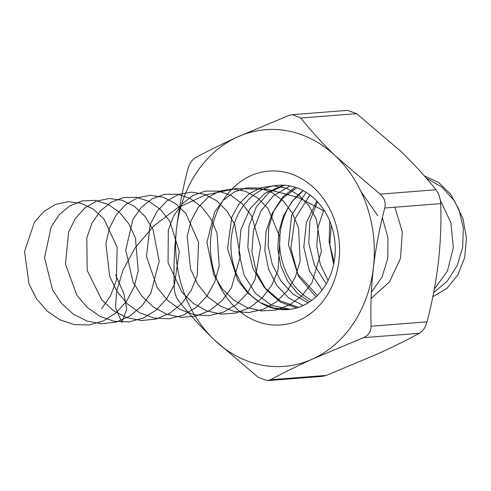 <?xml version="1.0" encoding="UTF-8"?>
<svg xmlns="http://www.w3.org/2000/svg" width="491" height="491" viewBox="0 0 491 491"><rect width="100%" height="100%" fill="white"/><g stroke="black" fill="none" stroke-linecap="round" stroke-linejoin="round"><path stroke-width="0.74" d="M326.411 375.406L377.413 353.999C393.119 346.849 407.107 339.95 419.382 333.303L363.469 337.661L312.466 359.068C296.76 366.218 282.773 373.117 270.498 379.764L326.411 375.406L322.427 376.352L267.417 380.642L258.192 377.333L214.033 339.637C200.653 326.687 188.943 313.89 178.896 301.235C176.036 297.46 174.477 292.832 174.213 287.352C173.544 268.111 174.317 248.526 176.539 228.603C178.982 208.423 182.762 188.605 187.887 169.15C189.44 163.589 191.981 159.778 195.504 157.697C207.816 151.038 221.803 144.139 237.478 137.001L288.475 115.594L292.464 114.655L300.78 118.024C310.852 130.704 322.562 143.501 335.912 156.426L380.077 194.129L435.99 189.765C425.924 177.091 414.214 164.289 400.859 151.363L356.699 113.666L300.78 118.024M373.412 267.46C371.19 287.388 370.417 306.973 371.086 326.214L426.998 321.851C432.178 302.155 435.959 282.337 438.353 262.397C440.58 242.235 441.354 222.65 440.679 203.648L384.76 208.006C379.635 227.462 375.848 247.28 373.412 267.46A118.705 99.231 -94.5 0 0 335.912 156.426A118.705 99.231 -94.5 0 0 237.478 137.001A118.705 99.231 -94.5 0 0 176.539 228.603A118.705 99.231 -94.5 0 0 214.033 339.637A118.705 99.231 -94.5 0 0 312.466 359.068A118.705 99.231 -94.5 0 0 373.412 267.46M292.464 114.649L347.475 110.358L356.699 113.666M435.99 189.765C438.844 193.515 440.409 198.143 440.679 203.648M426.998 321.851C425.464 327.387 422.923 331.204 419.382 333.303M384.76 208.006C385.987 202.415 384.428 197.787 380.077 194.129M363.469 337.661C368.483 335.47 371.024 331.652 371.086 326.214M267.417 380.635L270.498 379.764M210.989 235.404A77.155 64.499 85.5 0 1 314.584 188.489A77.155 64.499 85.5 0 1 299.344 320.206A77.155 64.499 85.5 0 1 210.989 235.404M311.724 300.375A62.32 52.095 85.5 0 1 280.122 233.397A62.32 52.095 85.5 0 1 303.168 190.625M231.414 237.196A62.32 52.095 -94.5 0 0 287.935 309.533A62.32 52.095 -94.5 0 0 335.034 243.346A62.32 52.095 -94.5 0 0 278.244 185.267A62.32 52.095 -94.5 0 0 231.414 237.196M432.817 296.773L446.914 288.395L457.931 274.85L464.695 257.505L466.45 238.11L462.964 218.624L454.513 201.003L441.882 187.028L426.28 178.116M434.32 289.064L447.461 270.995L453.346 247.624L450.891 222.73L440.359 200.328M331.247 225.068L329.786 245.021L333.647 264.428M323.815 209.866L317.996 227.376L316.799 246.095L320.279 264.324L328.068 280.429M316.793 201.022L306.378 222.595L303.812 247.169L309.385 270.891L322.084 290.046M309.956 194.945L294.882 218.912L290.832 248.256L298.491 276.353L315.909 296.871M371.374 292.249L382.041 277.077L387.798 258.168L387.933 237.607L382.366 217.673M303.235 190.661L291.869 201.666L283.491 215.856L278.71 232.163L277.845 249.348L280.913 266.11L287.64 281.177L297.472 293.409L309.612 301.879M296.619 187.74L282.699 198.266L272.204 213.223L266.085 231.193L264.864 250.453L268.595 269.166L276.85 285.559L288.794 298.068L303.217 305.488M290.077 185.954L273.677 195.51L261.022 210.903L253.491 230.347L251.883 251.576L256.302 272.131L266.153 289.629L280.201 302.039L296.736 307.925M283.614 185.181L264.827 193.307L249.944 208.822L240.921 229.592L238.902 252.736L244.064 275.058L255.578 293.471L271.744 305.433L290.212 309.293M324.661 211.179L297.914 197.308L267.828 189.416L236.331 188.55L205.496 194.939L177.325 207.963L153.511 226.222L135.234 247.703L123.038 270.025L116.735 290.703L115.477 307.44L121.817 322.446L126.746 309.207L123.873 293.722L115.588 274.696M424.334 175.888L438.561 182.413L450.566 194.086L459.116 209.823L463.314 228.149L462.675 247.341L457.158 265.6L447.191 281.208L433.627 292.704M334.107 262.09L329.08 241.83L329.842 221.343M326.227 283.841L314.412 265.103L308.771 243.272L309.889 221.189L317.468 201.727M394.954 207.214L402.325 231.869L400.484 258.364L389.504 281.951L371.116 298.393M317.339 295.484L297.614 273.763L288.463 244.684L291.666 215.187L306.096 192.306M360.946 191.459L377.769 215.715M308.066 302.873L293.09 294.134L280.821 280.901L272.278 264.373L268.147 246.059L268.7 227.597L273.806 210.664L282.92 196.793L295.134 187.243M298.528 307.366L279.888 300.633L264.127 287.18L253.031 268.669L247.826 247.378L249.005 225.928L256.29 206.957L268.651 192.81L284.424 185.224M288.837 309.453L274.107 308.127L260.07 302.493L247.66 292.949L237.705 280.177L227.511 248.765L231.838 217.053L239.074 203.918L249.005 193.902L260.856 187.728L273.739 185.819L286.67 188.329L298.669 195.087L308.833 205.612L316.37 219.158L321.421 251.367L311.938 282.767L302.266 295.361L290.077 304.653L276.163 309.968L261.457 310.95L246.936 307.532L233.569 299.952L222.245 288.757L213.708 274.757L206.926 242.419L214.635 212.002L223.245 200.26L234.207 192.012L246.672 187.844L259.696 188.059L272.302 192.65L283.534 201.285L292.519 213.364L298.577 228.039L300.161 260.905L295.459 276.771L287.37 290.752L276.396 301.861L263.268 309.305L248.857 312.577L234.115 311.435L220.029 305.967L207.54 296.576L197.468 283.921L190.477 268.908L187.194 236.189L191.017 220.809L198.131 207.57L207.963 197.407L219.753 191.06L232.611 188.98L245.561 191.306L257.622 197.898L267.871 208.276L279.993 237.276L278.059 270.259L271.683 285.357L262.133 298.074L250.029 307.507L236.171 313L221.472 314.16L206.926 310.92L193.491 303.506L182.075 292.446L168.051 262.771L168.296 230.199L173.753 215.715L182.253 203.845L193.129 195.436L205.551 191.097L218.575 191.128L231.218 195.541L242.517 204.023L251.613 215.979L260.58 246.746L255.13 279.311L247.169 293.397L236.306 304.635L223.252 312.245L208.871 315.695L194.123 314.731L179.994 309.44L167.419 300.197L157.237 287.658L146.465 256.462L150.203 224.571L157.188 211.222L166.922 200.923L178.656 194.405L191.484 192.141L204.452 194.289L216.562 200.715L226.91 210.952L234.686 224.283L240.32 256.327L231.421 287.941L221.987 300.774L209.976 310.361L196.173 316.02L181.492 317.37L166.915 314.308L153.425 307.047L141.905 296.128L133.11 282.325L125.739 250.109L132.877 219.428L141.261 207.435L152.057 198.873L164.43 194.356L177.454 194.209L190.127 198.438L201.5 206.766L210.707 218.593L217.022 233.09L219.207 265.877L214.8 281.852L206.969 296.03L196.216 307.403L183.235 315.179L168.892 318.806L154.137 318.027L139.96 312.908L127.304 303.812L117.011 291.396L109.745 276.543L105.86 243.849L109.395 228.34L116.25 214.88L125.886 204.44L137.554 197.763L150.356 195.314L163.337 197.284L175.502 203.538L185.942 213.628L198.573 242.272L197.253 275.279L191.152 290.525L181.848 303.469L169.923 313.209L156.175 319.04L141.512 320.568L126.911 317.683L113.353 310.588L101.735 299.811L87.183 270.443L86.815 237.804L92.001 223.153L100.274 211.032L110.984 202.31L123.315 197.621L136.326 197.29L149.037 201.347L160.483 209.516L169.788 221.214L179.307 251.717L174.465 284.393L166.762 298.663L156.113 310.171L143.212 318.107L128.906 321.906L114.151 321.31L99.931 316.364L87.195 307.427L76.792 295.128L65.45 264.152L68.593 232.108L75.326 218.55L84.857 207.969L96.457 201.12L109.235 198.493L122.222 200.285L134.442 206.361L144.968 216.31L152.983 229.426L159.201 261.286L150.878 293.096L141.696 306.163L129.869 316.044L116.177 322.047L101.533 323.759L86.913 321.053L73.294 314.123L61.578 303.481L52.537 289.874L44.571 257.8L51.138 226.879L59.294 214.635L69.918 205.76L82.2 200.899L95.199 200.383L107.94 204.262L119.46 212.272L128.869 223.841L135.448 238.153L138.229 270.848L134.123 286.922L126.555 301.29L116.017 312.927L103.19 321.022L88.92 324.999L74.166 324.588L59.902 319.819L47.093 311.03L36.573 298.853L29.037 284.16L24.55 251.515L34.401 222.22L43.828 211.498L55.36 204.483L68.108 201.678L81.107 203.286L93.376 209.197L103.988 218.998L117.14 247.28L116.422 280.275L110.592 295.686L101.539 308.851"/></g></svg>
